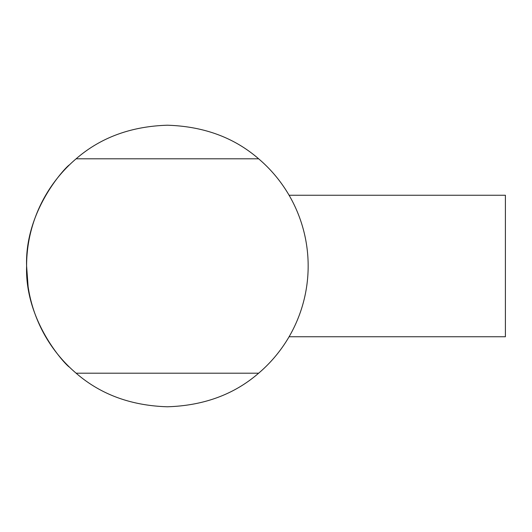 <?xml version="1.0" encoding="UTF-8"?>
<svg xmlns="http://www.w3.org/2000/svg" width="532" height="532" viewBox="0 0 532 532"><rect width="100%" height="100%" fill="white"/><g stroke="black" fill="none" stroke-linecap="round" stroke-linejoin="round"><path stroke-width="0.8" d="M26.6 266A140.78 140.78 0 0 0 76.116 373.191C100.601 394.451 131.025 405.65 167.381 406.781C203.736 405.65 234.16 394.451 258.645 373.191A140.78 140.78 0 0 0 258.645 158.809C234.16 137.549 203.736 126.35 167.381 125.22C131.025 126.35 100.601 137.549 76.116 158.809A140.78 140.78 0 0 0 26.6 266C24.678 208.903 67.557 165.233 69.353 164.953C67.351 165.525 24.738 208.803 26.6 266C24.672 323.143 67.644 366.854 69.353 367.047C67.238 366.495 24.625 322.738 26.6 266L28.103 286.502M68.847 366.548L69.353 367.047M289.095 336.749L505.4 336.749L505.4 195.251L289.095 195.251M76.116 373.191L258.645 373.191M258.645 158.809L76.116 158.809"/></g></svg>
